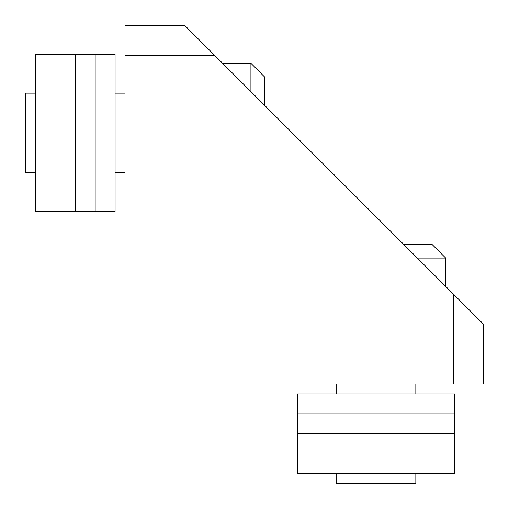 <?xml version="1.0" encoding="UTF-8"?>
<svg xmlns="http://www.w3.org/2000/svg" width="509" height="509" viewBox="0 0 509 509"><rect width="100%" height="100%" fill="white"/><g stroke="black" fill="none" stroke-linecap="round" stroke-linejoin="round"><path stroke-width="0.76" d="M415.834 473.593L415.834 483.55L336.163 483.55L336.163 473.593M35.407 93.166L25.45 93.166L25.45 172.837L35.407 172.837M184.786 25.45L483.55 324.214L483.55 383.964L125.036 383.964L125.036 25.45L184.786 25.45L214.664 55.328L125.036 55.328M453.672 383.964L453.672 294.336L483.55 324.214M75.243 211.68L115.079 211.68L115.079 54.329L35.407 54.329L35.407 211.68L75.243 211.68L75.243 54.329M95.164 211.68L95.164 54.329M222.63 63.294L250.918 63.294L250.918 91.575M297.32 433.757L297.32 393.921L454.671 393.921L454.671 473.593L297.32 473.593L297.32 433.757L454.671 433.757M297.32 413.836L454.671 413.836M403.879 244.543L432.16 244.543L445.706 258.082L417.425 258.082M264.457 105.121L264.457 76.84L250.918 63.294M336.163 383.964L336.163 393.921M115.079 172.837L125.036 172.837M115.079 93.166L125.036 93.166M415.834 383.964L415.834 393.921M445.706 258.082L445.706 286.37"/></g></svg>
